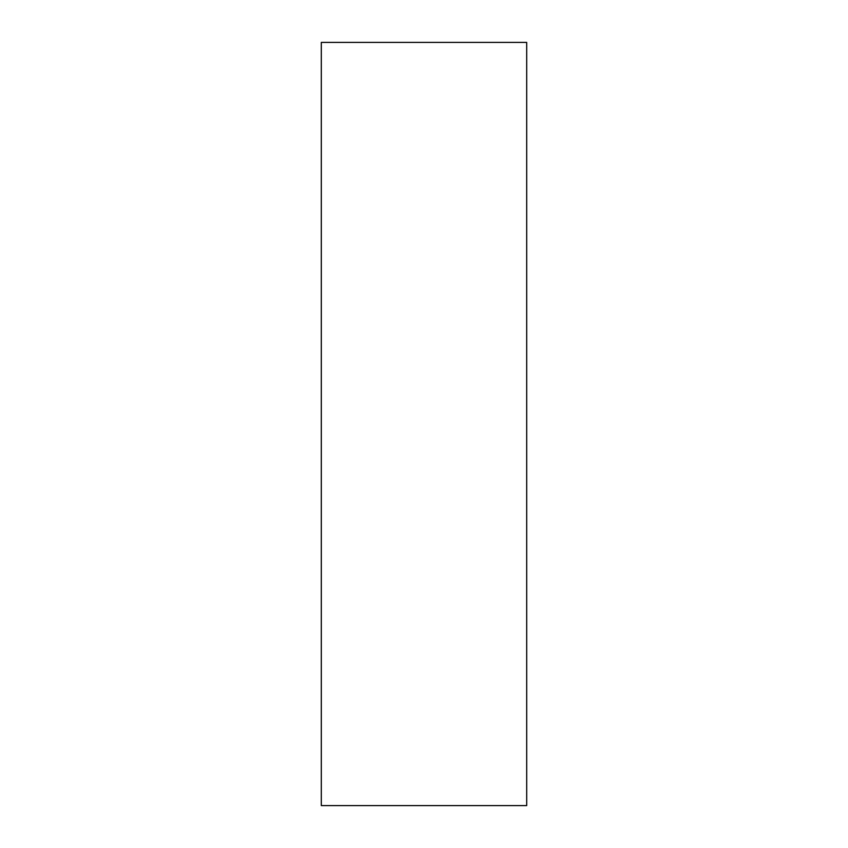 <?xml version="1.0" encoding="UTF-8"?>
<svg xmlns="http://www.w3.org/2000/svg" width="848" height="848" viewBox="0 0 848 848"><rect width="100%" height="100%" fill="white"/><g stroke="black" fill="none" stroke-linecap="round" stroke-linejoin="round"><path stroke-width="1.27" d="M526.693 42.4L321.307 42.4L321.307 805.6L526.693 805.6L526.693 42.4"/></g></svg>
